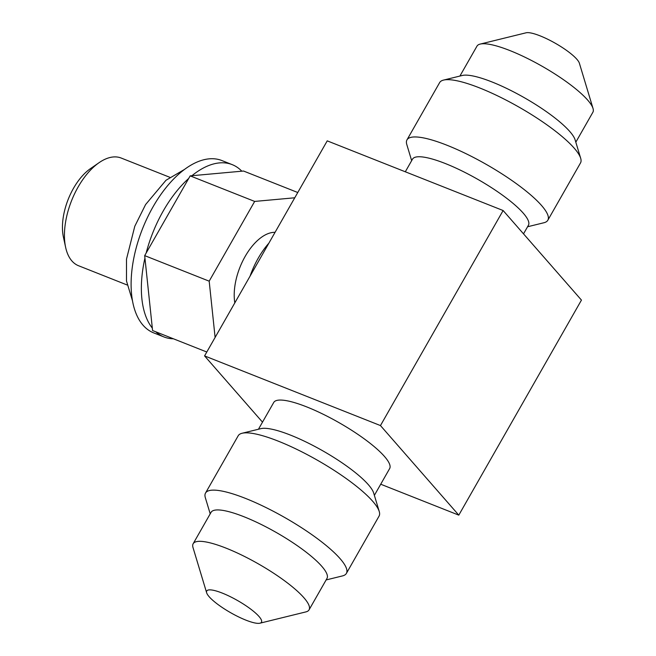 <?xml version="1.0" encoding="UTF-8"?>
<svg xmlns="http://www.w3.org/2000/svg" width="656" height="656" viewBox="0 0 656 656"><rect width="100%" height="100%" fill="white"/><g stroke="black" fill="none" stroke-linecap="round" stroke-linejoin="round"><path stroke-width="0.98" d="M523.521 233.856L528.416 225.279A66.723 14.817 -150.3 0 0 504.718 196.8A66.723 14.817 -150.3 0 0 445.391 163.557A66.723 14.817 -150.3 0 0 412.501 159.17L405.31 171.782M527.563 226.763L543.947 222.737A81.082 18.007 -150.3 0 0 547.826 220.236A81.082 18.007 -150.3 0 0 519.027 185.623A81.082 18.007 -150.3 0 0 446.933 145.222A81.082 18.007 -150.3 0 0 406.966 139.884A81.082 18.007 -150.3 0 0 406.786 144.5L411.656 160.654M503.119 210.527L581.454 300.095L458.798 515.14L380.464 425.572L503.119 210.527L327.229 140.86L204.574 355.905L262.507 422.144M458.798 515.14L380.718 484.218M380.464 425.572L204.574 355.905M374.371 495.346L389.639 468.581A66.723 14.817 -150.3 0 0 365.941 440.102A66.723 14.817 -150.3 0 0 306.614 406.859A66.723 14.817 -150.3 0 0 273.732 402.464L258.456 429.237M326.122 579.945L342.498 575.911A81.082 18.007 -150.3 0 0 346.384 573.41L379.061 516.116A81.082 18.007 -150.3 0 0 379.242 511.5L373.674 493.033A66.723 14.817 -150.3 0 0 290.501 435.108A66.723 14.817 -150.3 0 0 260.809 428.655L242.08 433.263A81.082 18.007 -150.3 0 0 238.194 435.764L205.517 493.058A81.082 18.007 -150.3 0 0 205.336 497.683L210.207 513.828M379.242 511.5A81.082 18.007 -150.3 0 0 278.169 441.111A81.082 18.007 -150.3 0 0 242.08 433.263M346.384 573.41A81.082 18.007 -150.3 0 0 317.586 538.797A81.082 18.007 -150.3 0 0 245.483 498.396A81.082 18.007 -150.3 0 0 205.517 493.058M259.948 623.2L305.868 611.909A66.723 14.817 -150.3 0 0 309.058 609.85L326.967 578.453A66.723 14.817 -150.3 0 0 303.269 549.974A66.723 14.817 -150.3 0 0 243.942 516.731A66.723 14.817 -150.3 0 0 211.06 512.344L193.151 543.734A66.723 14.817 -150.3 0 0 193.003 547.539L206.656 592.803A31.504 6.995 29.7 0 1 206.722 591.007A31.504 6.995 29.7 0 1 222.253 593.081A31.504 6.995 29.7 0 1 259.013 616.484A31.504 6.995 29.7 0 1 261.465 622.224A31.504 6.995 29.7 0 1 259.948 623.2A31.504 6.995 29.7 0 1 245.934 620.15A31.504 6.995 29.7 0 1 209.174 596.747A31.504 6.995 29.7 0 1 206.656 592.803M309.058 609.85A66.723 14.817 -150.3 0 0 285.36 581.372A66.723 14.817 -150.3 0 0 226.041 548.129A66.723 14.817 -150.3 0 0 193.151 543.734M480.159 44.091L526.071 32.8A31.504 6.995 29.7 0 1 540.093 35.85A31.504 6.995 29.7 0 1 576.854 59.253A31.504 6.995 29.7 0 1 579.371 63.197L593.024 108.461A66.723 14.817 -150.3 0 0 509.851 50.545A66.723 14.817 -150.3 0 0 480.159 44.091A66.723 14.817 -150.3 0 0 476.969 46.15L459.905 76.055M575.82 142.172L592.876 112.266A66.723 14.817 -150.3 0 0 593.024 108.461M547.826 220.236L580.511 162.942A81.082 18.007 -150.3 0 0 580.691 158.317L575.115 139.859A66.723 14.817 -150.3 0 0 491.951 81.934A66.723 14.817 -150.3 0 0 462.259 75.481L443.53 80.089A81.082 18.007 -150.3 0 0 439.643 82.59L406.966 139.884M580.691 158.317A81.082 18.007 -150.3 0 0 479.61 87.929A81.082 18.007 -150.3 0 0 443.53 80.089M127.116 284.975L78.548 265.737A57.917 30.447 -68.4 0 1 71.898 260.949A57.917 30.447 -68.4 0 1 65.616 247.296L63.394 236.996A46.781 24.592 -68.4 0 1 90.479 168.617L99.146 162.631A57.917 30.447 -68.4 0 1 121.204 158.047L169.773 177.284M65.616 247.296A57.917 30.447 -68.4 0 1 99.146 162.631M173.405 338.783A92.668 48.716 -68.4 0 1 163.943 336.938L153.684 332.879A92.668 48.716 -68.4 0 1 143.041 325.204A92.668 48.716 -68.4 0 1 147.403 217.595A92.668 48.716 -68.4 0 1 221.933 160.564L232.191 164.631A92.668 48.716 -68.4 0 1 241.818 171.191L243.556 171.036L297.767 192.511M206.796 352.01L152.577 330.534L152.323 328.098A92.668 48.716 -68.4 0 1 144.943 258.07L144.689 255.627L146.165 253.027A92.668 48.716 -68.4 0 1 188.69 178.473L190.174 175.874L191.913 175.718A92.668 48.716 -68.4 0 1 232.191 164.631M152.323 328.098L144.943 258.07M215.111 337.43L209.182 281.17L144.689 255.627M163.943 336.938A92.668 48.716 -68.4 0 1 155.784 331.805M146.165 253.027L188.69 178.473M191.913 175.718L241.818 171.191M209.182 281.17L254.667 201.425L294.757 197.784M234.815 302.883A46.33 24.362 -68.4 0 1 245.155 256.422A46.33 24.362 -68.4 0 1 275.053 232.331M254.667 201.425L190.174 175.874M250.067 276.135A58.384 30.693 -68.4 0 1 268.878 243.163M132.479 300.776L126.493 280.973L126.501 259.104L134.792 226.263L145.599 204.549L166.001 180.261L184.492 169.445"/></g></svg>

